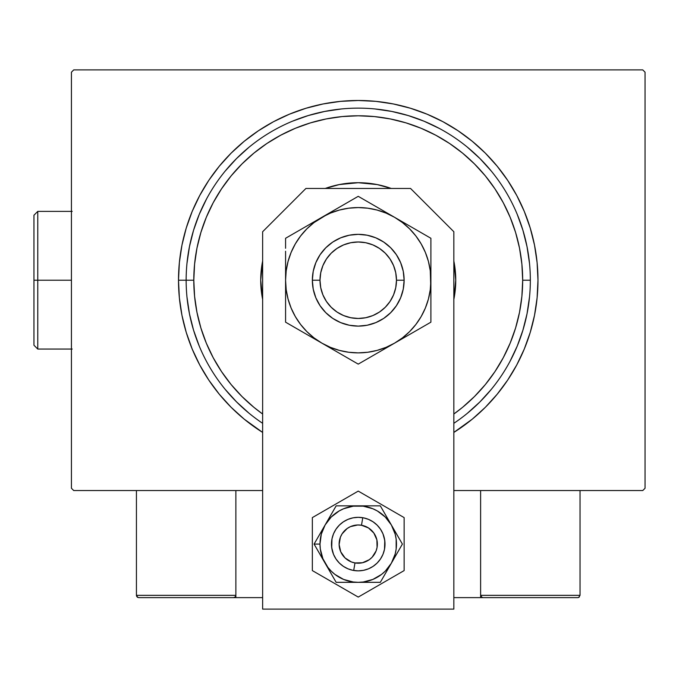 <?xml version="1.0" encoding="UTF-8"?>
<svg xmlns="http://www.w3.org/2000/svg" width="679" height="679" viewBox="0 0 679 679"><rect width="100%" height="100%" fill="white"/><g stroke="black" fill="none" stroke-linecap="round" stroke-linejoin="round"><path stroke-width="1.02" d="M178.501 280.223L186.148 280.223L178.501 280.223L179.366 297.843L181.955 315.294L186.241 332.396L192.182 349.006L199.728 364.954L208.792 380.079L219.3 394.244L231.149 407.315L244.219 419.164L262.637 432.421A179.731 179.731 0 0 1 358.24 100.492A179.731 179.731 0 0 1 453.844 432.421L472.261 419.164L485.332 407.315L497.172 394.244L507.68 380.079L516.753 364.954L524.29 349.006L530.231 332.396L534.517 315.294L537.106 297.843L537.972 280.223L537.106 262.612L534.517 245.161L530.231 228.051L524.29 211.441L516.753 195.501L507.68 180.368L497.172 166.202L485.332 153.131L472.261 141.291L458.096 130.784L442.963 121.711L427.023 114.174L410.413 108.233L393.302 103.946L375.852 101.358L358.24 100.492L340.62 101.358L323.17 103.946L306.068 108.233L289.458 114.174L273.51 121.711L258.385 130.784L244.219 141.291L231.149 153.131L219.3 166.202L208.792 180.368L199.728 195.501L192.182 211.441L186.241 228.051L181.955 245.161L179.366 262.612L178.501 280.223M530.324 280.223L522.677 280.223A164.437 164.437 0 0 1 453.844 414.02L462.56 407.341L474.511 396.502L485.349 384.543L494.966 371.583L503.258 357.74L510.158 343.15L515.599 327.957L519.52 312.306L521.888 296.341L522.677 280.223L521.888 264.106L519.52 248.149L515.599 232.49L510.158 217.297L503.258 202.707L494.966 188.872L485.349 175.903L474.511 163.953L462.56 153.114L449.591 143.498L435.757 135.206L421.167 128.306L405.974 122.865L390.315 118.944L374.358 116.576L358.24 115.786L342.123 116.576L326.158 118.944L310.507 122.865L295.314 128.306L280.724 135.206L266.881 143.498L253.921 153.114L241.962 163.953L231.123 175.903L221.515 188.872L213.214 202.707L206.314 217.297L200.882 232.49L196.961 248.149L194.593 264.106L193.804 280.223L186.148 280.223A172.084 172.084 0 0 0 262.637 423.314A172.084 172.084 0 0 1 358.24 108.139A172.084 172.084 0 0 1 453.844 423.314L453.844 423.314A172.084 172.084 0 0 0 358.24 108.139A172.084 172.084 0 0 0 186.148 280.223L193.804 280.223L194.593 296.341L196.961 312.306L200.882 327.957L206.314 343.15L213.214 357.74L221.515 371.583L231.123 384.543L241.962 396.502L253.921 407.341L262.637 414.02A164.437 164.437 0 0 1 358.24 115.786A164.437 164.437 0 0 1 522.677 280.223L530.324 280.223M642.758 69.895L73.722 69.895L642.758 69.895L645.05 72.195L645.05 488.26L645.05 72.195L642.758 69.895M73.722 490.552L262.637 490.552L73.722 490.552L71.431 488.26L71.431 72.195L71.431 488.26L73.722 490.552M453.844 490.552L642.758 490.552L453.844 490.552M645.05 488.26L642.758 490.552L645.05 488.26M71.431 72.195L73.722 69.895L71.431 72.195M529.493 263.359L527.023 246.655L522.915 230.274L517.228 214.369L522.915 230.274L527.023 246.655L529.493 263.359M491.265 171.057L479.926 158.538L467.407 147.199L479.926 158.538L491.265 171.057M439.355 128.458L424.095 121.235L408.189 115.549L391.808 111.449L375.105 108.971L391.808 111.449L408.189 115.549L424.095 121.235L439.355 128.458M341.367 108.971L324.664 111.449L308.283 115.549L292.386 121.235L308.283 115.549L324.664 111.449L341.367 108.971M249.066 147.199L236.555 158.538L225.216 171.057L236.555 158.538L249.066 147.199M206.475 199.108L199.253 214.369L193.557 230.274L189.458 246.655L186.98 263.359L189.458 246.655L193.557 230.274L199.253 214.369L206.475 199.108M186.98 297.096L189.458 313.8L193.557 330.181L199.253 346.078L193.557 330.181L189.458 313.8L186.98 297.096M225.216 389.398L236.555 401.909L249.066 413.248L236.555 401.909L225.216 389.398M467.407 413.248L479.926 401.909L491.265 389.398L479.926 401.909L467.407 413.248M510.005 361.347L517.228 346.078L522.915 330.181L527.023 313.8L529.493 297.096L527.023 313.8L522.915 330.181L517.228 346.078L510.005 361.347M262.637 299.439A97.513 97.513 0 0 1 260.719 280.223A97.513 97.513 0 0 0 262.637 299.439L260.719 280.223A97.513 97.513 0 0 1 262.637 261.008A97.513 97.513 0 0 0 260.719 280.223L262.637 261.008M325.283 188.448A97.513 97.513 0 0 1 391.189 188.448A97.513 97.513 0 0 0 325.283 188.448L339.211 184.586L358.24 182.71L377.261 184.586L391.189 188.448M453.844 261.008A97.513 97.513 0 0 1 455.753 280.223A97.513 97.513 0 0 0 453.844 261.008L455.753 280.223L453.844 299.439A97.513 97.513 0 0 0 455.753 280.223A97.513 97.513 0 0 1 453.844 299.439M480.613 597.63L453.844 597.63L480.613 597.63L480.613 490.552L480.613 597.63L482.905 597.63L480.613 597.63M136.437 595.339L235.868 595.339L235.197 596.96L233.568 597.63L262.637 597.63L235.868 597.63L235.868 490.552L235.868 597.63L138.728 597.63L233.568 597.63L235.197 596.96L235.868 595.339L136.437 595.339L136.437 490.552L136.437 595.339L137.107 596.96L138.728 597.63L137.107 596.96L137.854 597.452L136.437 595.339L136.615 596.213M353.691 570.47L354.99 562.933A19.122 19.122 0 0 1 339.398 540.849A19.122 19.122 0 0 1 361.483 525.249L362.781 517.712A26.77 26.77 0 0 0 331.861 539.55A26.77 26.77 0 0 0 353.691 570.47L353.691 570.47A26.77 26.77 0 0 1 331.861 539.55A26.77 26.77 0 0 1 362.781 517.712L362.781 517.712A26.77 26.77 0 0 1 384.62 548.64A26.77 26.77 0 0 1 353.691 570.47L353.691 570.47A26.77 26.77 0 0 0 384.62 548.64A26.77 26.77 0 0 0 362.781 517.712L361.483 525.249L357.748 524.977L350.466 526.624L347.207 528.474L342.072 533.881L340.391 537.233L339.127 544.583L340.765 551.857L345.068 557.96L351.374 561.94L354.99 562.933L362.45 562.747L369.266 559.717L372.1 557.264L376.09 550.949L377.083 547.342L376.887 539.881L373.857 533.066L368.451 527.923L361.483 525.249A19.122 19.122 0 0 1 377.083 547.342A19.122 19.122 0 0 1 354.99 562.933L353.691 570.47M235.689 596.213L235.197 596.96M579.365 596.96L578.627 597.452L580.036 595.339L580.036 490.552L580.036 595.339L480.613 595.339L480.613 490.552L480.613 595.339L481.284 596.96L482.905 597.63L577.744 597.63L482.905 597.63L481.284 596.96L482.031 597.452L480.613 595.339L480.783 596.213M578.627 597.452L577.744 597.63L578.627 597.452M580.036 595.339L480.613 595.339M482.905 597.63L482.031 597.452M453.844 609.105L453.844 231.734L410.549 188.448L305.923 188.448L262.637 231.734L262.637 609.105L453.844 609.105L453.844 231.734L410.549 188.448L305.923 188.448L262.637 231.734L262.637 609.105L453.844 609.105M384.781 540.611L384.492 549.311L382.973 554.336L380.495 558.961L377.168 563.018L373.111 566.354L368.485 568.824L363.46 570.343L358.24 570.861L353.012 570.343L347.996 568.824L343.37 566.354L339.313 563.018L335.978 558.961L333.508 554.336L331.7 547.597M331.7 547.571L331.98 538.871L333.508 533.847L335.978 529.221L339.313 525.164L343.37 521.837L347.996 519.359L353.012 517.839L358.24 517.322L363.46 517.839L368.485 519.359L373.111 521.837L377.168 525.164L380.495 529.221L382.973 533.847L384.781 540.586M322.186 558.13L325.122 563.214A38.245 38.245 0 0 1 319.996 544.091L314.08 544.091L336.156 582.336L380.316 582.336L402.392 544.091L380.316 505.847L336.156 505.847L314.08 544.091L322.186 558.13M325.122 524.969L321.303 534.195L319.996 544.091L320.327 549.082L322.907 558.724L327.898 567.372L331.199 571.132L334.959 574.434L343.608 579.425L353.25 582.005L358.24 582.336L363.231 582.005L372.873 579.425L381.522 574.434L385.282 571.132L391.359 563.214L395.178 553.988L396.154 549.082L396.154 539.101L395.178 534.195L391.359 524.969L385.282 517.05L377.363 510.973L372.873 508.758L363.231 506.178L353.25 506.178L343.608 508.758L339.118 510.973L331.199 517.05L325.122 524.969L314.08 544.091L319.996 544.091A38.245 38.245 0 0 1 358.24 505.847L336.156 505.847L325.122 524.969M331.98 549.311L331.471 544.091L331.98 549.311L333.508 554.336L335.978 558.961M384.492 538.871L385.01 544.091L384.492 538.871L382.973 533.847L380.495 529.221M331.98 538.871L333.508 533.847L335.978 529.221M384.492 549.311L382.973 554.336L380.495 558.961M358.24 505.847A38.245 38.245 0 0 1 391.359 524.969L380.316 505.847L358.24 505.847M391.359 524.969A38.245 38.245 0 0 1 391.359 563.214L402.392 544.091L391.359 524.969M391.359 563.214A38.245 38.245 0 0 1 358.24 582.336L380.316 582.336L391.359 563.214M358.24 582.336A38.245 38.245 0 0 1 325.122 563.214L336.156 582.336L358.24 582.336M312.348 517.602L312.348 570.589L358.24 597.079L404.132 570.589L404.132 517.602L358.24 491.104L312.348 517.602L312.348 570.589L358.24 597.079L404.132 570.589L404.132 517.602L358.24 491.104L312.348 517.602M380.97 529.959L382.243 532.251M383.296 534.662L383.584 535.476M383.593 535.502L384.093 537.165M384.993 544.965L384.951 545.848M384.093 551.017L383.584 552.698M382.625 555.142L381.42 557.476M379.994 559.683L378.364 561.745M376.539 563.629L374.536 565.327M372.372 566.821L370.08 568.102M367.67 569.146L366.855 569.435M366.847 569.443L365.166 569.953M362.603 570.504L359.989 570.801M357.366 570.844L356.5 570.801M356.475 570.801L354.744 570.632M352.163 570.165L349.634 569.443M347.19 568.476L346.409 568.102M346.392 568.094L344.856 567.279M342.649 565.853L341.953 565.335M341.936 565.318L340.586 564.215M338.702 562.39L337.005 560.387M335.502 558.231L334.229 555.931M333.185 553.521L332.379 551.017M331.479 543.217L331.53 542.334M332.379 537.174L332.888 535.485M333.856 533.04L335.053 530.706M336.478 528.5L338.108 526.446M339.941 524.553L341.944 522.855M344.1 521.362L346.4 520.08M348.811 519.036L349.617 518.748M349.634 518.748L351.306 518.238M353.878 517.678L356.483 517.381M359.115 517.339L359.972 517.381M360.006 517.381L361.729 517.551M364.317 518.026L366.847 518.748M369.283 519.707L370.072 520.08M370.08 520.089L371.625 520.912M373.832 522.329L374.528 522.847M374.545 522.864L375.886 523.967M377.779 525.792L379.476 527.795M404.132 280.223L396.477 280.223A38.245 38.245 0 0 1 358.24 318.468A38.245 38.245 0 0 1 319.996 280.223L312.348 280.223A45.892 45.892 0 0 0 358.24 326.115A45.892 45.892 0 0 0 404.132 280.223A45.892 45.892 0 0 1 358.24 326.115A45.892 45.892 0 0 1 312.348 280.223L313.231 271.269L315.845 262.663L320.081 254.727L325.793 247.776L332.744 242.072L340.68 237.828L349.286 235.214L358.24 234.34L367.195 235.214L375.801 237.828L383.737 242.072L390.688 247.776L396.392 254.727L400.635 262.663L403.25 271.269L404.132 280.223L403.25 289.178L400.635 297.784L396.392 305.72L390.688 312.671L383.737 318.383L375.801 322.618L367.195 325.233L358.24 326.115L349.286 325.233L340.68 322.618L332.744 318.383L325.793 312.671L320.081 305.72L315.845 297.784L313.231 289.178L312.348 280.223A45.892 45.892 0 0 1 358.24 234.34A45.892 45.892 0 0 1 404.132 280.223A45.892 45.892 0 0 0 358.24 234.34A45.892 45.892 0 0 0 312.348 280.223L319.996 280.223L320.734 287.684L322.907 294.864L326.438 301.468L331.199 307.264L336.996 312.026L343.608 315.557L350.78 317.73L358.24 318.468L365.701 317.73L372.873 315.557L379.485 312.026L385.282 307.264L390.035 301.468L393.565 294.864L395.747 287.684L396.477 280.223L395.747 272.763L393.565 265.591L390.035 258.979L385.282 253.182L379.485 248.429L372.873 244.898L365.701 242.717L358.24 241.987L350.78 242.717L343.608 244.898L336.996 248.429L331.199 253.182L326.438 258.979L322.907 265.591L320.734 272.763L319.996 280.223A38.245 38.245 0 0 1 358.24 241.987A38.245 38.245 0 0 1 396.477 280.223L404.132 280.223M285.579 278.67L285.579 291.096M285.579 251.255L285.579 269.308M321.939 217.28L285.579 238.278L285.579 248.276L285.579 238.278L285.579 248.276L285.579 238.278L331.31 211.873L314.004 222.585L306.857 228.848L300.593 235.995L295.314 243.897L291.113 252.418L288.057 261.423L286.198 270.743L285.579 280.223L285.579 269.351M348.454 201.977L331.327 211.865M352.842 199.439L321.905 217.297A72.661 72.661 0 0 1 394.567 217.297L358.24 196.324L312.51 222.729M421.107 232.625L394.567 217.297L386.045 213.096L377.04 210.04L367.695 208.181M425.504 235.163L394.567 217.297A72.661 72.661 0 0 1 430.893 280.223L430.893 238.278L404.115 222.814M430.893 251.255L430.893 238.278L422.245 233.279M430.893 281.777L430.893 291.079M430.893 309.03L430.893 280.223L430.893 291.147L430.274 270.743L428.424 261.423L425.368 252.418L421.167 243.897L415.879 235.995L409.615 228.848L402.469 222.585L394.567 217.297L358.24 196.324L349.583 201.323M394.516 343.175L430.893 322.177L430.893 291.181M366.94 359.098L385.163 348.582M363.494 361.092L394.567 343.15L402.469 337.87L409.615 331.607L415.879 324.46L421.167 316.558L425.368 308.028L428.424 299.032L430.282 289.678M321.854 343.124L358.24 364.122L394.567 343.15A72.661 72.661 0 0 1 321.905 343.15L312.51 337.726M313.978 337.853L321.905 343.15A72.661 72.661 0 0 1 285.579 280.223L285.579 322.177L321.905 343.15L330.435 347.351L339.432 350.406L348.785 352.265M294.262 327.185L290.977 325.292M312.365 222.814L307.027 225.895L312.365 222.814M303.14 228.136L295.365 232.625L303.14 228.136M290.977 235.163L294.236 233.279L290.977 235.163M375.793 206.467L368.026 201.977L375.793 206.458M379.688 208.708L385.001 211.78L379.688 208.708M363.63 199.439L366.889 201.323L363.63 199.439M413.341 332.311L421.099 327.83L413.341 332.311M409.445 334.56L404.115 337.641L409.445 334.56M425.504 325.292L422.245 327.168L425.504 325.292M367.695 352.265L377.04 350.406L386.045 347.351L394.567 343.15L430.893 322.177L430.893 301.841M331.454 348.658L336.792 351.739L331.454 348.658M348.437 358.461L340.714 354.005L348.437 358.461M352.978 361.092L349.583 359.132L352.978 361.092M285.579 309.03L285.579 312.179M358.206 352.885L367.721 352.265M415.862 324.486L421.167 316.558M367.721 208.19L358.206 207.57M348.785 208.181L339.432 210.04L330.435 213.096L321.905 217.297A72.661 72.661 0 0 0 285.579 280.223L286.198 289.712L288.057 299.032L291.113 308.028L295.314 316.558L300.593 324.46L306.857 331.607L314.004 337.87M300.61 235.969L295.314 243.897M285.579 298.556L285.579 291.189M430.893 301.807L430.893 298.556M421.489 232.846L422.228 233.27M430.893 261.89L430.893 269.308M348.828 201.756L349.541 201.349M285.579 261.89L285.579 258.648M348.751 352.265L358.24 352.885M430.274 289.712L430.893 280.223A72.661 72.661 0 0 1 394.567 343.15L403.971 337.726M358.24 207.57L348.751 208.19M285.579 258.606L285.579 322.177L294.236 327.168M331.31 348.582L358.24 364.122L366.889 359.132M430.893 269.351L430.893 238.278M394.567 217.297L385.163 211.873M285.579 312.213L285.579 322.177M37.778 280.223L37.778 211.39L37.778 280.223L71.431 280.223L37.778 280.223L37.778 349.057L37.778 280.223L33.95 280.223L37.778 280.223M33.95 215.218L33.95 280.223L33.95 215.218L37.778 211.39L72.195 211.39M33.95 345.238L33.95 280.223L33.95 345.238L37.778 349.057L72.195 349.057"/></g></svg>
